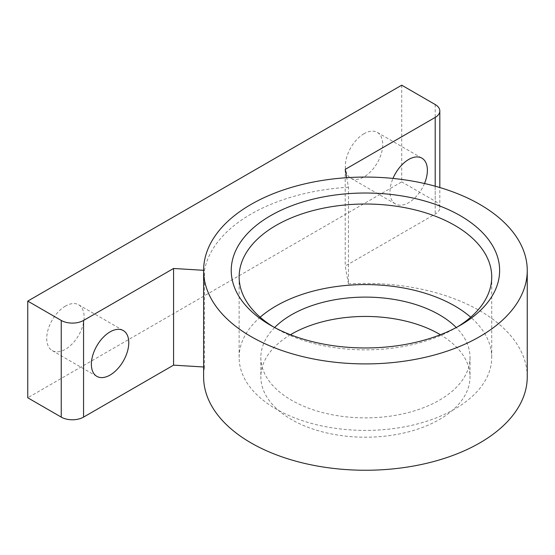 <?xml version="1.0" encoding="UTF-8"?>
<svg xmlns="http://www.w3.org/2000/svg" width="555" height="555" viewBox="0 0 555 555"><rect width="100%" height="100%" fill="white"/><g stroke="black" fill="none" stroke-linecap="round" stroke-linejoin="round"><path stroke-width="0.42" stroke-dasharray="2.77 2.08" d="M364.038 133.693A26.446 15.269 120 0 0 346.764 156.996A26.446 15.269 120 0 0 350.815 178.183A26.446 15.269 120 0 0 364.038 176.879A26.446 15.269 120 0 0 381.313 153.575A26.446 15.269 120 0 0 377.261 132.381A26.446 15.269 120 0 0 364.038 133.693M65.428 306.096A26.446 15.269 120 0 0 48.153 329.399A26.446 15.269 120 0 0 52.205 350.587A26.446 15.269 120 0 0 65.428 349.275A26.446 15.269 120 0 0 82.702 325.979A26.446 15.269 120 0 0 78.644 304.785A26.446 15.269 120 0 0 65.428 306.096M401.716 85.192L401.716 181.874L27.75 397.775M527.25 376.831A161.817 93.427 0 0 0 348.464 283.924L348.464 187.243L346.715 177.69M348.464 283.924L345.203 266.06L435.203 214.098A15.79 9.116 0 0 0 439.824 207.653A15.79 9.116 0 0 0 435.203 201.208L401.716 181.874M345.203 169.379L345.203 266.06M203.616 366.98L204.511 367.035L204.511 270.354L203.616 270.306M348.464 187.243A161.817 93.427 0 0 0 204.511 270.354M204.511 367.035A161.817 93.427 0 0 0 203.616 376.831M290.445 334.734A104.59 60.384 0 0 0 260.843 376.831A104.59 60.384 0 0 0 291.479 419.531A104.59 60.384 0 0 0 405.455 432.616A104.59 60.384 0 0 0 470.023 376.831A104.59 60.384 0 0 0 440.42 334.734M424.485 183.504A26.446 15.269 -60 0 1 408.688 202.658A26.446 15.269 -60 0 1 395.472 203.963A26.446 15.269 -60 0 1 392.982 178.426M274.635 327.533A104.59 60.384 0 0 0 260.843 357.496A104.59 60.384 0 0 0 291.479 400.197A104.59 60.384 0 0 0 405.455 413.281A104.59 60.384 0 0 0 470.023 357.496A104.59 60.384 0 0 0 456.238 327.533M260.156 317.217A126.297 72.913 0 0 0 239.136 357.496A126.297 72.913 0 0 0 276.126 409.056A126.297 72.913 0 0 0 413.766 424.859A126.297 72.913 0 0 0 491.73 357.496A126.297 72.913 0 0 0 470.709 317.217M273.421 326.881A126.297 72.913 0 0 0 276.126 328.491A126.297 72.913 0 0 0 454.739 328.491A126.297 72.913 0 0 0 457.445 326.881M276.126 328.491L270.549 325.272L276.126 328.491M435.203 186.196L435.203 214.098M435.203 104.527L435.203 201.208M439.824 207.653L439.824 187.521M52.205 350.587L96.854 376.366M78.644 304.785L123.3 330.565M350.815 178.183L395.472 203.963M377.261 132.381L421.911 158.161M260.843 357.496L260.843 376.831M470.023 357.496L470.023 376.831M239.136 276.931L239.136 357.496M491.73 276.931L491.73 357.496M454.739 328.491L460.324 325.272"/><path stroke-width="0.83" d="M346.715 177.69L345.203 169.379L435.203 117.417A15.79 9.116 0 0 0 439.824 110.972A15.79 9.116 0 0 0 435.203 104.527L401.716 85.192L27.75 301.101L27.75 397.775L61.237 417.11A15.79 9.116 0 0 0 83.562 417.11L173.569 365.148L203.616 366.98M27.75 301.101L61.237 320.436A15.79 9.116 0 0 0 83.562 320.436L173.569 268.474L203.616 270.306M173.569 268.474L173.569 365.148M203.616 270.486L203.616 376.831A161.817 93.427 0 0 0 251.013 442.89A161.817 93.427 0 0 0 427.357 463.141A161.817 93.427 0 0 0 527.25 376.831L527.25 270.486A161.817 93.427 0 0 0 365.433 177.066A161.817 93.427 0 0 0 203.616 270.486A161.817 93.427 0 0 0 251.013 336.545A161.817 93.427 0 0 0 427.357 356.803A161.817 93.427 0 0 0 527.25 270.486M440.42 334.734A104.59 60.384 0 0 0 290.445 334.734M392.982 178.426A26.446 15.269 -60 0 1 421.911 158.161A26.446 15.269 -60 0 1 424.485 183.504M110.077 375.055A26.446 15.269 -60 0 1 96.854 376.366A26.446 15.269 -60 0 1 96.854 345.834A26.446 15.269 -60 0 1 123.3 330.565A26.446 15.269 -60 0 1 127.352 351.759A26.446 15.269 -60 0 1 110.077 375.055M270.549 325.272A134.192 77.471 0 0 0 460.324 325.272A134.192 77.471 0 0 0 460.317 215.708A134.192 77.471 0 0 0 270.549 215.708A134.192 77.471 0 0 0 270.549 325.272L270.549 325.272M456.238 327.533A104.59 60.384 0 0 0 365.433 297.112A104.59 60.384 0 0 0 274.635 327.533M470.709 317.217A126.297 72.913 0 0 0 260.156 317.217M457.445 326.881A126.297 72.913 0 0 0 491.73 276.931A126.297 72.913 0 0 0 365.433 204.018A126.297 72.913 0 0 0 239.136 276.931A126.297 72.913 0 0 0 273.421 326.881M435.203 117.417L435.203 186.196M83.562 320.436L83.562 417.11M61.237 320.436L61.237 417.11M439.824 187.521L439.824 110.972"/></g></svg>
